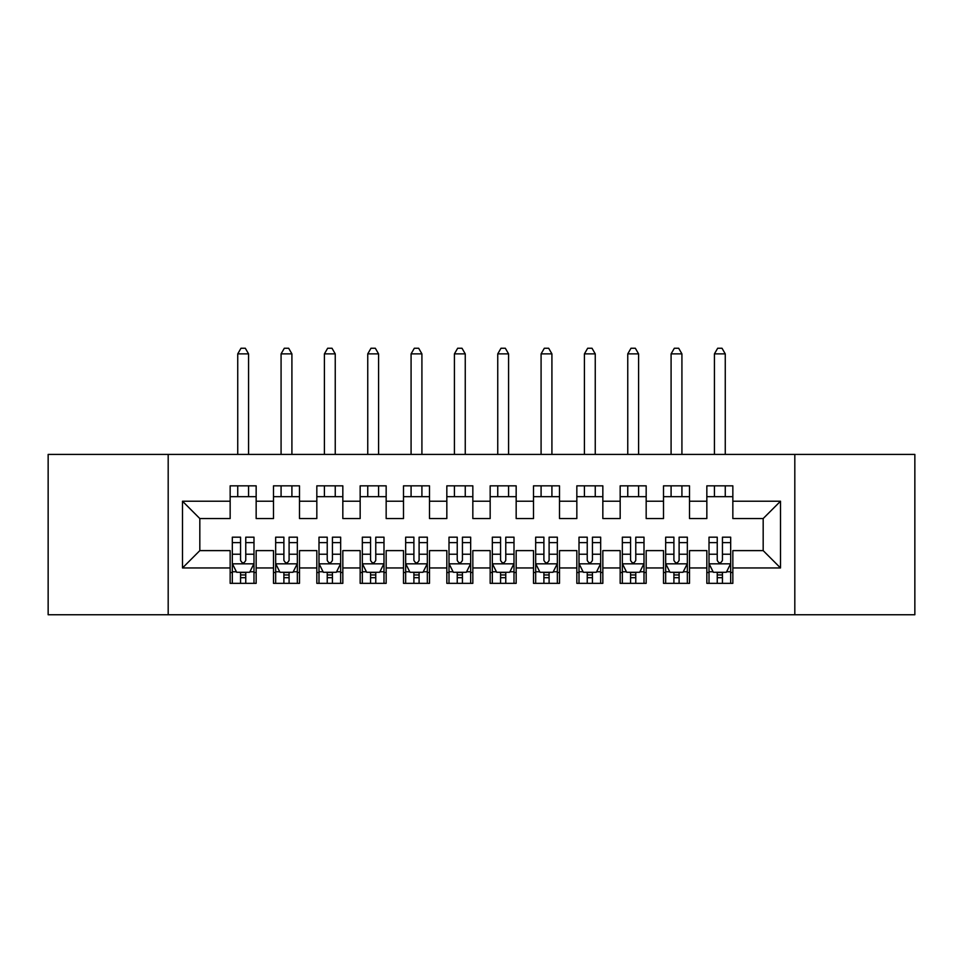 <?xml version="1.0" encoding="UTF-8"?>
<svg xmlns="http://www.w3.org/2000/svg" width="963" height="963" viewBox="0 0 963 963"><rect width="100%" height="100%" fill="white"/><g stroke="black" fill="none" stroke-linecap="round" stroke-linejoin="round"><path stroke-width="1.44" d="M794.812 614.755L914.85 614.755L914.85 454.416L794.812 454.416L794.812 614.755L168.188 614.755L168.188 454.416L48.15 454.416L48.15 614.755L168.188 614.755M794.812 454.416L168.188 454.416M182.489 567.953L182.489 501.217L230.157 501.217L230.157 518.551L199.823 518.551L199.823 550.619L182.489 567.953L230.157 567.953L230.157 583.337L256.158 583.337L256.158 567.953L273.492 567.953L273.492 583.337L299.493 583.337L299.493 567.953L316.827 567.953L316.827 583.337L342.828 583.337L342.828 567.953L360.162 567.953L360.162 583.337L386.163 583.337L386.163 567.953L403.497 567.953L403.497 583.337L429.498 583.337L429.498 567.953L446.832 567.953L446.832 583.337L472.833 583.337L472.833 567.953L490.167 567.953L490.167 583.337L516.168 583.337L516.168 567.953L533.502 567.953L533.502 583.337L559.503 583.337L559.503 567.953L576.837 567.953L576.837 583.337L602.838 583.337L602.838 567.953L620.172 567.953L620.172 583.337L646.173 583.337L646.173 567.953L663.507 567.953L663.507 583.337L689.508 583.337L689.508 567.953L706.842 567.953L706.842 583.337L732.843 583.337L732.843 550.619L763.178 550.619L763.178 518.551L732.843 518.551L732.843 501.217L780.512 501.217L780.512 567.953L732.843 567.953M732.843 501.217L732.843 485.834L706.842 485.834L706.842 501.217L689.508 501.217L689.508 485.834L663.507 485.834L663.507 501.217L646.173 501.217L646.173 485.834L620.172 485.834L620.172 501.217L602.838 501.217L602.838 485.834L576.837 485.834L576.837 501.217L559.503 501.217L559.503 485.834L533.502 485.834L533.502 501.217L516.168 501.217L516.168 485.834L490.167 485.834L490.167 501.217L472.833 501.217L472.833 485.834L446.832 485.834L446.832 501.217L429.498 501.217L429.498 485.834L403.497 485.834L403.497 501.217L386.163 501.217L386.163 485.834L360.162 485.834L360.162 501.217L342.828 501.217L342.828 485.834L316.827 485.834L316.827 501.217L299.493 501.217L299.493 485.834L273.492 485.834L273.492 501.217L256.158 501.217L256.158 485.834L230.157 485.834L230.157 501.217M689.508 567.953L689.508 550.619L706.842 550.619L706.842 567.953M780.512 501.217L763.178 518.551M646.173 567.953L646.173 550.619L663.507 550.619L663.507 567.953M706.842 501.217L706.842 518.551L689.508 518.551L689.508 501.217M602.838 567.953L602.838 550.619L620.172 550.619L620.172 567.953M663.507 501.217L663.507 518.551L646.173 518.551L646.173 501.217M559.503 567.953L559.503 550.619L576.837 550.619L576.837 567.953M620.172 501.217L620.172 518.551L602.838 518.551L602.838 501.217M516.168 567.953L516.168 550.619L533.502 550.619L533.502 567.953M576.837 501.217L576.837 518.551L559.503 518.551L559.503 501.217M472.833 567.953L472.833 550.619L490.167 550.619L490.167 567.953M533.502 501.217L533.502 518.551L516.168 518.551L516.168 501.217M429.498 567.953L429.498 550.619L446.832 550.619L446.832 567.953M490.167 501.217L490.167 518.551L472.833 518.551L472.833 501.217M386.163 567.953L386.163 550.619L403.497 550.619L403.497 567.953M446.832 501.217L446.832 518.551L429.498 518.551L429.498 501.217M342.828 567.953L342.828 550.619L360.162 550.619L360.162 567.953M403.497 501.217L403.497 518.551L386.163 518.551L386.163 501.217M299.493 567.953L299.493 550.619L316.827 550.619L316.827 567.953M360.162 501.217L360.162 518.551L342.828 518.551L342.828 501.217M256.158 567.953L256.158 550.619L273.492 550.619L273.492 567.953M316.827 501.217L316.827 518.551L299.493 518.551L299.493 501.217M199.823 550.619L230.157 550.619L230.157 567.953M273.492 501.217L273.492 518.551L256.158 518.551L256.158 501.217M706.842 496.667L732.843 496.667M663.507 496.667L689.508 496.667M620.172 496.667L646.173 496.667M576.837 496.667L602.838 496.667M533.502 496.667L559.503 496.667M490.167 496.667L516.168 496.667M446.832 496.667L472.833 496.667M403.497 496.667L429.498 496.667M360.162 496.667L386.163 496.667M316.827 496.667L342.828 496.667M273.492 496.667L299.493 496.667M230.157 496.667L256.158 496.667M230.157 572.504L232.324 572.504M253.991 572.504L256.158 572.504M273.492 572.504L275.659 572.504M297.326 572.504L299.493 572.504M316.827 572.504L318.994 572.504M340.661 572.504L342.828 572.504M360.162 572.504L362.329 572.504M383.996 572.504L386.163 572.504M403.497 572.504L405.664 572.504M427.331 572.504L429.498 572.504M446.832 572.504L448.999 572.504M470.666 572.504L472.833 572.504M490.167 572.504L492.334 572.504M514.001 572.504L516.168 572.504M533.502 572.504L535.669 572.504M557.336 572.504L559.503 572.504M576.837 572.504L579.004 572.504M600.671 572.504L602.838 572.504M620.172 572.504L622.339 572.504M644.006 572.504L646.173 572.504M663.507 572.504L665.674 572.504M687.341 572.504L689.508 572.504M706.842 572.504L709.009 572.504M730.676 572.504L732.843 572.504M182.489 501.217L199.823 518.551M763.178 550.619L780.512 567.953M240.557 577.704L245.758 577.704M232.324 542.614L240.557 542.614L240.557 537.185L232.324 537.185L232.324 563.62L236.657 572.287L249.658 572.287L253.991 563.62L253.991 537.185L245.758 537.185L245.758 542.614L253.991 542.614M253.991 563.62L253.991 583.337M232.324 563.62L232.324 583.337M245.758 572.287L245.758 583.337M240.557 583.337L240.557 572.287M240.557 542.614L240.557 560.37C242.291 563.704 244.024 563.704 245.758 560.37L245.758 542.614M240.557 572.504L245.758 572.504M248.574 496.667L248.574 485.834M248.574 454.416L248.574 353.878L237.741 353.878L237.741 454.416M237.741 496.667L237.741 485.834M237.741 353.878L240.991 348.245L245.324 348.245L248.574 353.878M283.892 577.704L289.093 577.704M275.659 542.614L283.892 542.614L283.892 537.185L275.659 537.185L275.659 563.62L279.992 572.287L292.993 572.287L297.326 563.62L297.326 537.185L289.093 537.185L289.093 542.614L297.326 542.614M297.326 563.62L297.326 583.337M275.659 563.62L275.659 583.337M289.093 572.287L289.093 583.337M283.892 583.337L283.892 572.287M283.892 542.614L283.892 560.37C285.626 563.704 287.359 563.704 289.093 560.37L289.093 542.614M283.892 572.504L289.093 572.504M291.909 496.667L291.909 485.834M291.909 454.416L291.909 353.878L281.076 353.878L281.076 454.416M281.076 496.667L281.076 485.834M281.076 353.878L284.326 348.245L288.659 348.245L291.909 353.878M327.227 577.704L332.428 577.704M318.994 542.614L327.227 542.614L327.227 537.185L318.994 537.185L318.994 563.62L323.327 572.287L336.328 572.287L340.661 563.62L340.661 537.185L332.428 537.185L332.428 542.614L340.661 542.614M340.661 563.62L340.661 583.337M318.994 563.62L318.994 583.337M332.428 572.287L332.428 583.337M327.227 583.337L327.227 572.287M327.227 542.614L327.227 560.37C328.961 563.704 330.694 563.704 332.428 560.37L332.428 542.614M327.227 572.504L332.428 572.504M335.244 496.667L335.244 485.834M335.244 454.416L335.244 353.878L324.411 353.878L324.411 454.416M324.411 496.667L324.411 485.834M324.411 353.878L327.661 348.245L331.994 348.245L335.244 353.878M370.562 577.704L375.763 577.704M362.329 542.614L370.562 542.614L370.562 537.185L362.329 537.185L362.329 563.62L366.662 572.287L379.663 572.287L383.996 563.62L383.996 537.185L375.763 537.185L375.763 542.614L383.996 542.614M383.996 563.62L383.996 583.337M362.329 563.62L362.329 583.337M375.763 572.287L375.763 583.337M370.562 583.337L370.562 572.287M370.562 542.614L370.562 560.37C372.296 563.704 374.029 563.704 375.763 560.37L375.763 542.614M370.562 572.504L375.763 572.504M378.579 496.667L378.579 485.834M378.579 454.416L378.579 353.878L367.746 353.878L367.746 454.416M367.746 496.667L367.746 485.834M367.746 353.878L370.996 348.245L375.329 348.245L378.579 353.878M413.897 577.704L419.098 577.704M405.664 542.614L413.897 542.614L413.897 537.185L405.664 537.185L405.664 563.62L409.997 572.287L422.998 572.287L427.331 563.62L427.331 537.185L419.098 537.185L419.098 542.614L427.331 542.614M427.331 563.62L427.331 583.337M405.664 563.62L405.664 583.337M419.098 572.287L419.098 583.337M413.897 583.337L413.897 572.287M413.897 542.614L413.897 560.37C415.631 563.704 417.364 563.704 419.098 560.37L419.098 542.614M413.897 572.504L419.098 572.504M421.914 496.667L421.914 485.834M421.914 454.416L421.914 353.878L411.081 353.878L411.081 454.416M411.081 496.667L411.081 485.834M411.081 353.878L414.331 348.245L418.664 348.245L421.914 353.878M457.232 577.704L462.433 577.704M448.999 542.614L457.232 542.614L457.232 537.185L448.999 537.185L448.999 563.62L453.332 572.287L466.333 572.287L470.666 563.62L470.666 537.185L462.433 537.185L462.433 542.614L470.666 542.614M470.666 563.62L470.666 583.337M448.999 563.62L448.999 583.337M462.433 572.287L462.433 583.337M457.232 583.337L457.232 572.287M457.232 542.614L457.232 560.37C458.966 563.704 460.699 563.704 462.433 560.37L462.433 542.614M457.232 572.504L462.433 572.504M465.249 496.667L465.249 485.834M465.249 454.416L465.249 353.878L454.416 353.878L454.416 454.416M454.416 496.667L454.416 485.834M454.416 353.878L457.666 348.245L461.999 348.245L465.249 353.878M500.567 577.704L505.768 577.704M492.334 542.614L500.567 542.614L500.567 537.185L492.334 537.185L492.334 563.62L496.667 572.287L509.668 572.287L514.001 563.62L514.001 537.185L505.768 537.185L505.768 542.614L514.001 542.614M514.001 563.62L514.001 583.337M492.334 563.62L492.334 583.337M505.768 572.287L505.768 583.337M500.567 583.337L500.567 572.287M500.567 542.614L500.567 560.37C502.301 563.704 504.034 563.704 505.768 560.37L505.768 542.614M500.567 572.504L505.768 572.504M508.584 496.667L508.584 485.834M508.584 454.416L508.584 353.878L497.751 353.878L497.751 454.416M497.751 496.667L497.751 485.834M497.751 353.878L501.001 348.245L505.334 348.245L508.584 353.878M543.902 577.704L549.103 577.704M535.669 542.614L543.902 542.614L543.902 537.185L535.669 537.185L535.669 563.62L540.002 572.287L553.003 572.287L557.336 563.62L557.336 537.185L549.103 537.185L549.103 542.614L557.336 542.614M557.336 563.62L557.336 583.337M535.669 563.62L535.669 583.337M549.103 572.287L549.103 583.337M543.902 583.337L543.902 572.287M543.902 542.614L543.902 560.37C545.636 563.704 547.369 563.704 549.103 560.37L549.103 542.614M543.902 572.504L549.103 572.504M551.919 496.667L551.919 485.834M551.919 454.416L551.919 353.878L541.086 353.878L541.086 454.416M541.086 496.667L541.086 485.834M541.086 353.878L544.336 348.245L548.669 348.245L551.919 353.878M587.237 577.704L592.438 577.704M579.004 542.614L587.237 542.614L587.237 537.185L579.004 537.185L579.004 563.62L583.337 572.287L596.338 572.287L600.671 563.62L600.671 537.185L592.438 537.185L592.438 542.614L600.671 542.614M600.671 563.62L600.671 583.337M579.004 563.62L579.004 583.337M592.438 572.287L592.438 583.337M587.237 583.337L587.237 572.287M587.237 542.614L587.237 560.37C588.971 563.704 590.704 563.704 592.438 560.37L592.438 542.614M587.237 572.504L592.438 572.504M595.254 496.667L595.254 485.834M595.254 454.416L595.254 353.878L584.421 353.878L584.421 454.416M584.421 496.667L584.421 485.834M584.421 353.878L587.671 348.245L592.004 348.245L595.254 353.878M630.572 577.704L635.773 577.704M622.339 542.614L630.572 542.614L630.572 537.185L622.339 537.185L622.339 563.62L626.672 572.287L639.673 572.287L644.006 563.62L644.006 537.185L635.773 537.185L635.773 542.614L644.006 542.614M644.006 563.62L644.006 583.337M622.339 563.62L622.339 583.337M635.773 572.287L635.773 583.337M630.572 583.337L630.572 572.287M630.572 542.614L630.572 560.37C632.306 563.704 634.039 563.704 635.773 560.37L635.773 542.614M630.572 572.504L635.773 572.504M638.589 496.667L638.589 485.834M638.589 454.416L638.589 353.878L627.756 353.878L627.756 454.416M627.756 496.667L627.756 485.834M627.756 353.878L631.006 348.245L635.339 348.245L638.589 353.878M673.907 577.704L679.108 577.704M665.674 542.614L673.907 542.614L673.907 537.185L665.674 537.185L665.674 563.62L670.007 572.287L683.008 572.287L687.341 563.62L687.341 537.185L679.108 537.185L679.108 542.614L687.341 542.614M687.341 563.62L687.341 583.337M665.674 563.62L665.674 583.337M679.108 572.287L679.108 583.337M673.907 583.337L673.907 572.287M673.907 542.614L673.907 560.37C675.641 563.704 677.374 563.704 679.108 560.37L679.108 542.614M673.907 572.504L679.108 572.504M681.924 496.667L681.924 485.834M681.924 454.416L681.924 353.878L671.091 353.878L671.091 454.416M671.091 496.667L671.091 485.834M671.091 353.878L674.341 348.245L678.674 348.245L681.924 353.878M717.242 577.704L722.443 577.704M709.009 542.614L717.242 542.614L717.242 537.185L709.009 537.185L709.009 563.62L713.342 572.287L726.343 572.287L730.676 563.62L730.676 537.185L722.443 537.185L722.443 542.614L730.676 542.614M730.676 563.62L730.676 583.337M709.009 563.62L709.009 583.337M722.443 572.287L722.443 583.337M717.242 583.337L717.242 572.287M717.242 542.614L717.242 560.37C718.976 563.704 720.709 563.704 722.443 560.37L722.443 542.614M717.242 572.504L722.443 572.504M725.259 496.667L725.259 485.834M725.259 454.416L725.259 353.878L714.426 353.878L714.426 454.416M714.426 496.667L714.426 485.834M714.426 353.878L717.676 348.245L722.009 348.245L725.259 353.878M232.432 563.837L253.883 563.837M253.991 571.769L249.923 571.769M236.392 571.769L232.324 571.769M245.758 554.231L253.991 554.231M232.324 554.231L240.557 554.231M240.557 574.947L245.758 574.947M275.767 563.837L297.218 563.837M297.326 571.769L293.258 571.769M279.727 571.769L275.659 571.769M289.093 554.231L297.326 554.231M275.659 554.231L283.892 554.231M283.892 574.947L289.093 574.947M319.102 563.837L340.553 563.837M340.661 571.769L336.593 571.769M323.062 571.769L318.994 571.769M332.428 554.231L340.661 554.231M318.994 554.231L327.227 554.231M327.227 574.947L332.428 574.947M362.437 563.837L383.888 563.837M383.996 571.769L379.928 571.769M366.397 571.769L362.329 571.769M375.763 554.231L383.996 554.231M362.329 554.231L370.562 554.231M370.562 574.947L375.763 574.947M405.772 563.837L427.223 563.837M427.331 571.769L423.263 571.769M409.732 571.769L405.664 571.769M419.098 554.231L427.331 554.231M405.664 554.231L413.897 554.231M413.897 574.947L419.098 574.947M449.107 563.837L470.558 563.837M470.666 571.769L466.598 571.769M453.067 571.769L448.999 571.769M462.433 554.231L470.666 554.231M448.999 554.231L457.232 554.231M457.232 574.947L462.433 574.947M492.442 563.837L513.893 563.837M514.001 571.769L509.933 571.769M496.402 571.769L492.334 571.769M505.768 554.231L514.001 554.231M492.334 554.231L500.567 554.231M500.567 574.947L505.768 574.947M535.777 563.837L557.228 563.837M557.336 571.769L553.268 571.769M539.737 571.769L535.669 571.769M549.103 554.231L557.336 554.231M535.669 554.231L543.902 554.231M543.902 574.947L549.103 574.947M579.112 563.837L600.563 563.837M600.671 571.769L596.603 571.769M583.072 571.769L579.004 571.769M592.438 554.231L600.671 554.231M579.004 554.231L587.237 554.231M587.237 574.947L592.438 574.947M622.447 563.837L643.898 563.837M644.006 571.769L639.938 571.769M626.407 571.769L622.339 571.769M635.773 554.231L644.006 554.231M622.339 554.231L630.572 554.231M630.572 574.947L635.773 574.947M665.782 563.837L687.233 563.837M687.341 571.769L683.273 571.769M669.742 571.769L665.674 571.769M679.108 554.231L687.341 554.231M665.674 554.231L673.907 554.231M673.907 574.947L679.108 574.947M709.117 563.837L730.568 563.837M730.676 571.769L726.608 571.769M713.077 571.769L709.009 571.769M722.443 554.231L730.676 554.231M709.009 554.231L717.242 554.231M717.242 574.947L722.443 574.947"/></g></svg>
